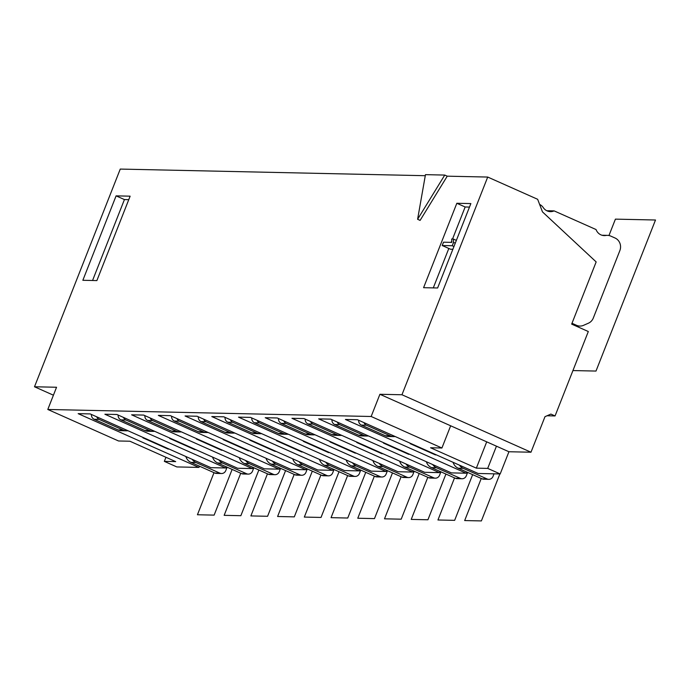 <?xml version="1.0" encoding="UTF-8"?>
<svg xmlns="http://www.w3.org/2000/svg" width="690" height="690" viewBox="0 0 690 690"><rect width="100%" height="100%" fill="white"/><g stroke="black" fill="none" stroke-linecap="round" stroke-linejoin="round"><path stroke-width="1.03" d="M547.092 210.881A9.626 9.03 91.2 0 0 547.446 210.735L554.122 210.881L596.048 229.546A9.626 9.03 -88.8 0 0 604.233 235.601A9.626 9.03 -88.8 0 0 605.846 235.48L602.62 235.411M425.281 175.7L120.258 169.076L34.5 386.771L56.546 387.254L47.8 409.472L371.16 416.493L379.905 394.283L401.96 394.758L487.709 177.054L537.657 199.298L542.478 211.89L596.16 261.915L571.665 324.11L588.311 331.528L555.062 415.941L550.896 414.086L544.988 416.674L530.981 452.217L508.935 451.743L500.19 473.952L487.701 468.398L496.446 446.18L508.935 451.743M401.96 394.758L530.981 452.217M496.446 446.18L450.665 425.79L441.919 448.008L430.56 447.758L476.341 468.148L486.709 441.841M130.134 196.176L96.876 280.589L82.852 280.287L116.101 195.865L130.134 196.176M470.865 203.576L456.832 203.274L423.582 287.687L437.615 287.989L470.865 203.576M487.709 177.054L447.249 176.174L420.106 220.395L417.605 219.282L444.748 175.07L425.463 174.648L417.605 219.282M469.485 207.078L465.155 206.983L456.832 203.274M465.155 206.983L452.536 239.025M451.769 240.974L451.226 242.363M448.819 248.46L433.286 287.894M455.262 243.173L453.546 242.406L453.365 239.042L451.657 239.007L451.838 242.371L443.523 242.19L442.212 245.519L450.536 249.228L452.864 249.28M442.212 245.519L452.235 245.744L453.951 246.511M452.235 245.744L453.546 242.406M456.366 240.379L453.365 239.042M605.846 235.48A9.626 9.03 91.2 0 1 607.467 235.359A9.626 9.03 91.2 0 1 610.762 236.101L615.04 238.007A9.626 9.03 91.2 0 1 619.861 250.599L593.314 318.004A9.626 9.03 91.2 0 1 588.398 323.205L583.507 325.352A9.626 9.03 91.2 0 1 579.885 326.068A9.626 9.03 91.2 0 1 576.59 325.326L571.993 323.282M554.122 210.881A9.626 9.03 -88.8 0 1 550.422 211.64A9.626 9.03 -88.8 0 1 543.272 207.612A9.626 9.03 91.2 0 0 539.623 204.421M447.249 176.174L444.748 175.07M476.341 468.148L487.701 468.398M500.19 473.952L478.136 473.478L357.437 419.718L345.414 419.46L466.112 473.211L466.966 472.107M364.001 422.651A4.813 4.511 91.2 0 0 366.416 425.204L390.342 435.864A9.626 9.03 91.2 0 0 393.636 436.606A9.626 9.03 91.2 0 0 395.12 436.503M459.411 465.138A9.626 9.03 91.2 0 0 463.188 468.303L487.114 478.964A4.813 4.511 91.2 0 0 493.031 476.367L494.031 473.823M488.761 479.334L483.75 479.222A4.813 4.511 -88.8 0 1 482.103 478.851L458.177 468.2A9.626 9.03 -88.8 0 1 453.097 462.326M410.214 443.679L435.416 454.9M393.636 436.606L388.625 436.494A9.626 9.03 -88.8 0 1 385.331 435.752L361.405 425.1A4.813 4.511 -88.8 0 1 358.653 420.262M436.382 454.882L435.433 454.857M411.171 443.653L410.222 443.636M379.905 394.283L450.665 425.79M441.919 448.008L371.16 416.493M555.062 415.941L547.058 415.768M337.281 422.064A4.813 4.511 91.2 0 0 339.687 424.626L363.621 435.278A9.626 9.03 91.2 0 0 366.908 436.02A9.626 9.03 91.2 0 0 368.391 435.925M432.682 464.551A9.626 9.03 91.2 0 0 436.468 467.725L460.394 478.377A4.813 4.511 91.2 0 0 466.302 475.79L467.639 472.409M462.041 478.748L457.03 478.644A4.813 4.511 -88.8 0 1 455.383 478.274L431.457 467.613A9.626 9.03 -88.8 0 1 426.368 461.739M383.485 443.092L408.696 454.322M384.451 443.075L383.631 442.713M366.908 436.02L361.896 435.916A9.626 9.03 -88.8 0 1 358.61 435.174L334.676 424.514A4.813 4.511 -88.8 0 1 331.933 419.684M310.56 421.487A4.813 4.511 91.2 0 0 312.967 424.048L336.893 434.7A9.626 9.03 91.2 0 0 340.187 435.442A9.626 9.03 91.2 0 0 341.671 435.347M405.962 463.973A9.626 9.03 91.2 0 0 409.739 467.147L433.674 477.799A4.813 4.511 91.2 0 0 439.582 475.212L440.91 471.831M466.112 473.211L451.415 472.892L330.708 419.141L318.685 418.882L439.392 472.633L440.246 471.529M435.312 478.17L430.301 478.058A4.813 4.511 -88.8 0 1 428.663 477.687L404.728 467.035A9.626 9.03 -88.8 0 1 399.648 461.161M356.764 442.514L381.967 453.735M357.722 442.497L356.911 442.126M340.187 435.442L335.176 435.33A9.626 9.03 -88.8 0 1 331.881 434.588L307.956 423.936A4.813 4.511 -88.8 0 1 305.204 419.106M382.933 453.718L381.984 453.701M439.392 472.633L424.686 472.314L303.988 418.563L291.965 418.304L412.663 472.055L413.526 470.951M409.662 454.296L408.713 454.279M379.233 463.395A9.626 9.03 91.2 0 0 383.019 466.561L406.945 477.221A4.813 4.511 91.2 0 0 408.592 477.592L403.581 477.48A4.813 4.511 -88.8 0 1 401.934 477.109L378.008 466.457A9.626 9.03 -88.8 0 1 372.919 460.584M330.036 441.936L355.247 453.158M283.832 420.909A4.813 4.511 91.2 0 0 286.247 423.462L310.172 434.122A9.626 9.03 91.2 0 0 313.458 434.864L308.447 434.752A9.626 9.03 -88.8 0 1 305.161 434.01L281.235 423.358A4.813 4.511 -88.8 0 1 278.484 418.52M412.663 472.055L397.966 471.736L277.259 417.976L265.236 417.717L385.943 471.468L386.797 470.364M257.111 420.322A4.813 4.511 91.2 0 0 259.518 422.884L283.443 433.536A9.626 9.03 91.2 0 0 286.738 434.277A9.626 9.03 91.2 0 0 288.222 434.183M352.512 462.809A9.626 9.03 91.2 0 0 356.29 465.983L380.224 476.635A4.813 4.511 91.2 0 0 386.133 474.047L387.47 470.666M385.943 471.468L371.246 471.149L250.539 417.398L238.516 417.139L359.214 470.891L360.077 469.786M381.863 477.006L376.852 476.902A4.813 4.511 -88.8 0 1 375.213 476.531L351.279 465.871A9.626 9.03 -88.8 0 1 346.199 459.997M303.315 441.35L328.518 452.58M304.281 441.333L303.462 440.97M286.738 434.277L281.727 434.174A9.626 9.03 -88.8 0 1 278.432 433.432L254.506 422.772A4.813 4.511 -88.8 0 1 251.755 417.942M329.484 452.554L328.535 452.536M313.458 434.864A9.626 9.03 91.2 0 0 314.951 434.76M331.002 441.911L330.053 441.893M356.213 453.14L355.264 453.114M408.592 477.592A4.813 4.511 91.2 0 0 412.862 474.625L414.19 471.244M333.348 469.209L332.494 470.313L317.797 469.993L197.09 416.234L185.067 415.975L305.765 469.726L291.068 469.407L170.37 415.656L158.338 415.397L279.045 469.148L264.348 468.829L143.641 415.078L131.618 414.819L252.316 468.57L253.178 467.466M116.101 195.865L124.424 199.574L128.754 199.669M92.555 280.494L124.424 199.574M53.415 395.197L34.5 386.771M47.8 409.472L118.551 440.979L129.91 441.229L175.691 461.619L164.341 461.368L176.821 466.932L198.875 467.406L199.729 466.302M198.875 467.406L78.168 413.655L90.192 413.914L210.899 467.665L225.596 467.984L226.449 466.88M332.494 470.313L211.787 416.562L223.819 416.82L344.517 470.571L359.214 470.891M306.627 468.622L305.765 469.726M279.899 468.044L279.045 469.148M225.596 467.984L104.889 414.233L116.921 414.5L237.619 468.251L252.316 468.57M185.851 456.513A9.626 9.03 91.2 0 0 190.94 462.386L214.866 473.047A4.813 4.511 91.2 0 0 216.513 473.418L221.524 473.521A4.813 4.511 -88.8 0 1 219.877 473.15L195.951 462.498A9.626 9.03 -88.8 0 1 192.165 459.324M168.179 449.095L142.968 437.865M143.934 437.848L142.985 437.822A9.556 8.97 91.2 0 0 143.115 437.486M91.416 414.457A4.813 4.511 91.2 0 0 94.159 419.287L118.093 429.948A9.626 9.03 91.2 0 0 121.38 430.689L126.391 430.793A9.626 9.03 -88.8 0 1 123.105 430.051L99.17 419.399A4.813 4.511 -88.8 0 1 96.764 416.838M127.874 430.698A9.626 9.03 -88.8 0 1 126.391 430.793M168.196 449.052L169.136 449.069M227.122 467.182L225.785 470.563A4.813 4.511 -88.8 0 1 221.524 473.521M165.954 457.272L164.341 461.368M176.933 418.58A4.813 4.511 91.2 0 0 179.348 421.142L203.274 431.793A9.626 9.03 91.2 0 0 206.56 432.535A9.626 9.03 91.2 0 0 208.052 432.44M272.343 461.067A9.626 9.03 91.2 0 0 276.121 464.241L300.047 474.893A4.813 4.511 91.2 0 0 305.963 472.305L307.291 468.924M150.213 418.002A4.813 4.511 91.2 0 0 152.619 420.564L176.545 431.216A9.626 9.03 91.2 0 0 179.84 431.957A9.626 9.03 91.2 0 0 181.323 431.862M245.614 460.489A9.626 9.03 91.2 0 0 249.401 463.663L273.326 474.315A4.813 4.511 91.2 0 0 279.234 471.727L280.571 468.346M144.866 415.622A4.813 4.511 -88.8 0 0 147.608 420.452L171.534 431.112A9.626 9.03 -88.8 0 0 174.829 431.845L179.84 431.957M218.894 459.911A9.626 9.03 91.2 0 0 222.672 463.076L246.597 473.737A4.813 4.511 91.2 0 0 248.245 474.108L243.234 473.995A4.813 4.511 -88.8 0 1 241.586 473.625L217.661 462.973A9.626 9.03 -88.8 0 1 212.58 457.099M169.697 438.452L194.899 449.673M170.654 438.426L169.844 438.064M123.484 417.424A4.813 4.511 91.2 0 0 125.899 419.977L149.825 430.638A9.626 9.03 91.2 0 0 153.12 431.379L148.109 431.267A9.626 9.03 -88.8 0 1 144.814 430.526L120.888 419.874A4.813 4.511 -88.8 0 1 118.137 415.035M153.12 431.379A9.626 9.03 91.2 0 0 154.603 431.276M195.865 449.656L194.916 449.63M248.245 474.108A4.813 4.511 91.2 0 0 252.514 471.141L253.842 467.76M299.063 461.653A9.626 9.03 91.2 0 0 302.85 464.818L326.775 475.479A4.813 4.511 91.2 0 0 328.414 475.85L323.412 475.738A4.813 4.511 -88.8 0 1 321.764 475.367L297.839 464.715A9.626 9.03 -88.8 0 1 292.75 458.841M249.866 440.194L275.069 451.415M250.832 440.168L250.013 439.806M203.662 419.166A4.813 4.511 91.2 0 0 206.069 421.719L229.994 432.38A9.626 9.03 91.2 0 0 233.289 433.122L228.278 433.01A9.626 9.03 -88.8 0 1 224.983 432.268L201.057 421.616A4.813 4.511 -88.8 0 1 198.306 416.777M334.02 469.502L332.684 472.883A4.813 4.511 91.2 0 1 328.414 475.85M276.035 451.398L275.086 451.372M233.289 433.122A9.626 9.03 91.2 0 0 234.773 433.018M274.974 474.686L269.963 474.573A4.813 4.511 -88.8 0 1 268.315 474.202L244.389 463.551A9.626 9.03 -88.8 0 1 239.301 457.677M196.417 439.03L221.628 450.26M197.383 439.013L196.564 438.642M301.694 475.263L296.683 475.16A4.813 4.511 -88.8 0 1 295.035 474.789L271.11 464.129A9.626 9.03 -88.8 0 1 266.029 458.255M248.348 450.837L223.137 439.608M224.103 439.59L223.293 439.228M206.56 432.535L201.549 432.432A9.626 9.03 -88.8 0 1 198.263 431.69L174.337 421.029A4.813 4.511 -88.8 0 1 171.586 416.199M302.763 451.976L301.815 451.959M277.553 440.755L276.733 440.384M222.585 450.234L221.637 450.216M360.741 470.088L359.412 473.469A4.813 4.511 91.2 0 1 353.496 476.057L329.57 465.405A9.626 9.03 91.2 0 1 325.792 462.231M319.479 459.419A9.626 9.03 -88.8 0 0 324.559 465.293L348.485 475.945A4.813 4.511 -88.8 0 0 350.132 476.316L355.143 476.428M276.587 440.772L301.797 452.002M249.314 450.811L248.365 450.794M230.382 419.744A4.813 4.511 91.2 0 0 232.797 422.306L256.723 432.958A9.626 9.03 91.2 0 0 260.009 433.7L254.998 433.587A9.626 9.03 -88.8 0 1 251.712 432.854L227.786 422.194A4.813 4.511 -88.8 0 1 225.035 417.364M260.009 433.7A9.626 9.03 91.2 0 0 261.501 433.605M572.933 370.565L595.996 371.065L655.5 220.007L615.411 219.135L608.96 235.523M481.249 478.472L464.672 520.562L481.379 520.924L499.879 473.952M240.732 473.245L224.155 515.335L240.862 515.697L258.862 469.993L240.862 515.697L258.862 469.993L240.862 515.697L258.862 469.993L240.862 515.697L258.862 469.993L240.862 515.697L258.862 469.993L240.862 515.697L224.155 515.335L240.862 515.697L224.155 515.335L240.862 515.697L224.155 515.335L240.862 515.697L224.155 515.335L240.862 515.697L224.155 515.335L240.732 473.245M320.91 474.987L304.325 517.077L321.031 517.44L339.031 471.736M347.631 475.565L331.053 517.664L347.751 518.026L365.76 472.322M374.36 476.152L357.774 518.242L374.48 518.604L392.481 472.9M401.08 476.73L384.503 518.82L401.201 519.182L419.21 473.478M427.809 477.308L411.223 519.406L427.929 519.768L445.93 474.065M294.182 474.409L277.604 516.5L294.302 516.862L312.311 471.158M267.461 473.823L250.875 515.922L267.582 516.284L285.582 470.58M454.529 477.894L437.952 519.984L454.65 520.346L472.65 474.642M214.012 472.667L197.435 514.757L214.133 515.12L232.133 469.416M576.59 325.326L574.287 325.283M361.405 425.1L366.416 425.204M390.342 435.864L385.331 435.752M458.177 468.2L463.188 468.303M487.114 478.964L482.103 478.851M307.956 423.936L312.967 424.048M336.893 434.7L331.881 434.588M404.728 467.035L409.739 467.147M433.674 477.799L428.663 477.687M334.676 424.514L339.687 424.626M363.621 435.278L358.61 435.174M431.457 467.613L436.468 467.725M460.394 478.377L455.383 478.274M254.506 422.772L259.518 422.884M283.443 433.536L278.432 433.432M351.279 465.871L356.29 465.983M380.224 476.635L375.213 476.531M281.235 423.358L286.247 423.462M310.172 434.122L305.161 434.01M378.008 466.457L383.019 466.561M406.945 477.221L401.934 477.109M99.17 419.399L94.159 419.287M118.093 429.948L123.105 430.051M195.951 462.498L190.94 462.386M214.866 473.047L219.877 473.15M176.545 431.216L171.534 431.112M147.608 420.452L152.619 420.564M120.888 419.874L125.899 419.977M149.825 430.638L144.814 430.526M217.661 462.973L222.672 463.076M246.597 473.737L241.586 473.625M229.994 432.38L224.983 432.268M201.057 421.616L206.069 421.719M353.496 476.057L348.485 475.945M324.559 465.293L329.57 465.405M297.839 464.715L302.85 464.818M273.326 474.315L268.315 474.202M244.389 463.551L249.401 463.663M203.274 431.793L198.263 431.69M300.047 474.893L295.035 474.789M271.11 464.129L276.121 464.241M227.786 422.194L232.797 422.306M256.723 432.958L251.712 432.854M174.337 421.029L179.348 421.142M326.775 475.479L321.764 475.367M607.467 235.359L601.965 235.238M579.885 326.068L575.865 325.982"/></g></svg>
